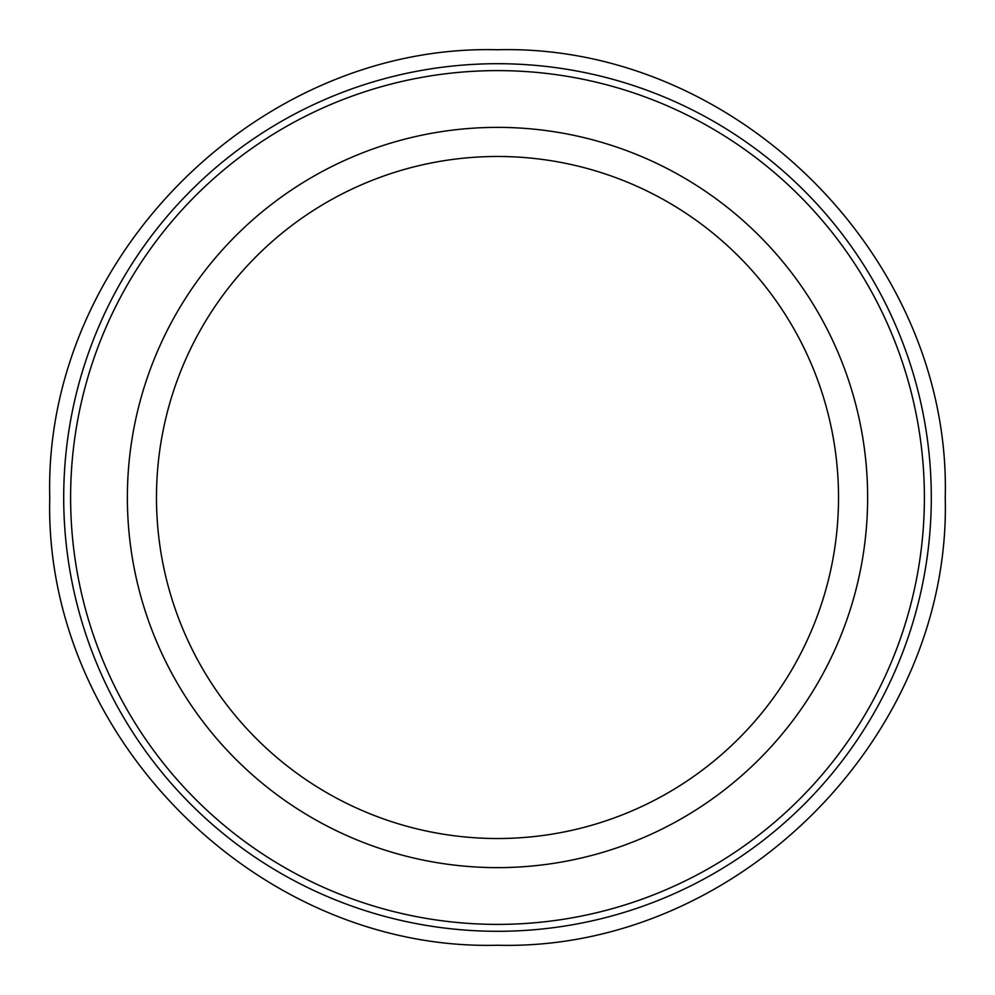 <?xml version="1.0" encoding="UTF-8"?>
<svg xmlns="http://www.w3.org/2000/svg" width="995" height="995" viewBox="0 0 995 995"><rect width="100%" height="100%" fill="white"/><g stroke="black" fill="none" stroke-linecap="round" stroke-linejoin="round"><path stroke-width="1.49" d="M63.705 497.5A433.795 433.795 0 0 1 497.5 63.705A433.795 433.795 0 0 1 931.295 497.5A433.795 433.795 0 0 1 497.5 931.295A433.795 433.795 0 0 1 63.705 497.5M70.608 497.5A426.892 426.892 0 0 1 497.5 70.608A426.892 426.892 0 0 1 924.392 497.5A426.892 426.892 0 0 1 497.5 924.392A426.892 426.892 0 0 1 70.608 497.5M127.372 497.5A370.128 370.128 0 0 1 497.5 127.372A370.128 370.128 0 0 1 867.628 497.5A370.128 370.128 0 0 1 497.5 867.628A370.128 370.128 0 0 1 127.372 497.5M838.524 497.5A341.024 341.024 0 0 1 497.5 838.524A341.024 341.024 0 0 1 156.476 497.5A341.024 341.024 0 0 1 497.5 156.476A341.024 341.024 0 0 1 838.524 497.5M49.75 497.5C43.569 736.748 258.252 951.431 497.5 945.25C736.698 951.444 951.419 736.797 945.25 497.5C951.419 258.202 736.698 43.556 497.5 49.75C258.252 43.569 43.569 258.252 49.75 497.5C43.569 736.748 258.252 951.431 497.5 945.25C736.698 951.444 951.419 736.797 945.25 497.5C951.419 258.202 736.698 43.556 497.5 49.75C258.252 43.569 43.569 258.252 49.75 497.5C43.569 736.748 258.252 951.431 497.5 945.25C736.698 951.444 951.419 736.797 945.25 497.5C951.419 258.202 736.698 43.556 497.5 49.75C258.252 43.569 43.569 258.252 49.75 497.5C43.569 736.748 258.252 951.431 497.5 945.25C736.698 951.444 951.419 736.797 945.25 497.5C951.419 258.202 736.698 43.556 497.5 49.75C258.252 43.569 43.569 258.252 49.75 497.5C43.569 736.748 258.252 951.431 497.5 945.25C736.698 951.444 951.419 736.797 945.25 497.5C951.419 258.202 736.698 43.556 497.5 49.75C258.252 43.569 43.569 258.252 49.75 497.5C43.569 736.748 258.252 951.431 497.5 945.25C736.698 951.444 951.419 736.797 945.25 497.5C951.419 258.202 736.698 43.556 497.5 49.75C258.252 43.569 43.569 258.252 49.75 497.5C43.569 736.748 258.252 951.431 497.5 945.25C736.698 951.444 951.419 736.797 945.25 497.5C951.419 258.202 736.698 43.556 497.5 49.75C258.252 43.569 43.569 258.252 49.75 497.5C43.569 736.748 258.252 951.431 497.5 945.25C736.698 951.444 951.419 736.797 945.25 497.5C951.419 258.202 736.698 43.556 497.5 49.75C258.252 43.569 43.569 258.252 49.75 497.5C43.569 736.748 258.252 951.431 497.5 945.25C736.698 951.444 951.419 736.797 945.25 497.5C951.419 258.202 736.698 43.556 497.5 49.75C258.252 43.569 43.569 258.252 49.75 497.5C43.569 736.748 258.252 951.431 497.5 945.25C736.698 951.444 951.419 736.797 945.25 497.5C951.419 258.202 736.698 43.556 497.5 49.75C258.252 43.569 43.569 258.252 49.75 497.5C43.569 736.748 258.252 951.431 497.5 945.25C736.698 951.444 951.419 736.797 945.25 497.5C951.419 258.202 736.698 43.556 497.5 49.75C258.252 43.569 43.569 258.252 49.75 497.5C43.569 736.748 258.252 951.431 497.5 945.25C736.698 951.444 951.419 736.797 945.25 497.5C951.419 258.202 736.698 43.556 497.5 49.75C258.252 43.569 43.569 258.252 49.75 497.5C43.569 736.748 258.252 951.431 497.5 945.25C736.698 951.444 951.419 736.797 945.25 497.5C951.419 258.202 736.698 43.556 497.5 49.75C258.252 43.569 43.569 258.252 49.75 497.5C43.569 736.748 258.252 951.431 497.5 945.25C736.698 951.444 951.419 736.797 945.25 497.5C951.419 258.202 736.698 43.556 497.5 49.75C258.252 43.569 43.569 258.252 49.75 497.5C43.569 736.748 258.252 951.431 497.5 945.25C736.698 951.444 951.419 736.797 945.25 497.5C951.419 258.202 736.698 43.556 497.5 49.75C258.252 43.569 43.569 258.252 49.75 497.5C43.569 736.748 258.252 951.431 497.5 945.25C736.698 951.444 951.419 736.797 945.25 497.5C951.419 258.202 736.698 43.556 497.5 49.75C258.252 43.569 43.569 258.252 49.75 497.5"/></g></svg>
